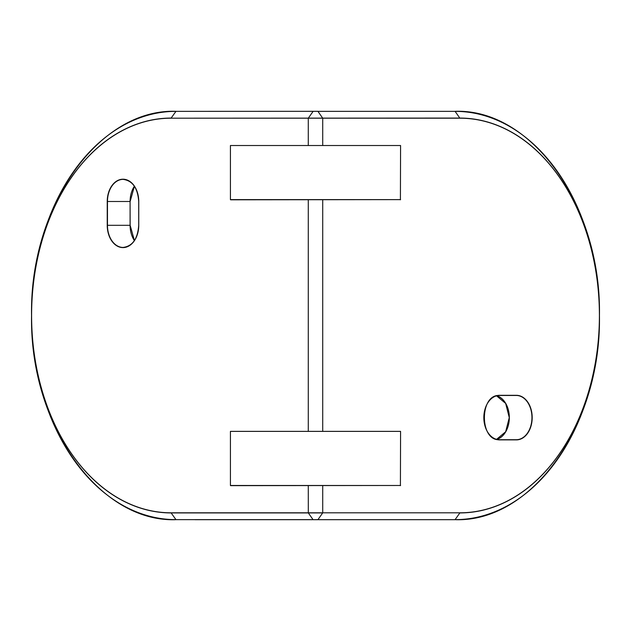 <?xml version="1.0" encoding="UTF-8"?>
<svg xmlns="http://www.w3.org/2000/svg" width="631" height="631" viewBox="0 0 631 631"><rect width="100%" height="100%" fill="white"/><g stroke="black" fill="none" stroke-linecap="round" stroke-linejoin="round"><path stroke-width="0.95" d="M514.857 501.322A204.184 144.381 -90 0 1 455.022 519.684L195.066 519.684M315.461 111.316L175.899 111.364A204.136 144.349 -90 0 0 31.55 315.5L31.55 315.5A197.432 139.601 90 0 1 171.151 118.068L175.978 111.316C98.791 108.5 29.554 206.408 31.55 315.5L31.55 315.5A204.136 144.349 -90 0 0 175.899 519.636L313.055 519.636L308.314 512.932L171.151 512.932L175.978 519.684A204.184 144.381 90 0 1 116.143 501.322M516.308 395.471L499.468 395.471A22.117 15.641 90 0 0 483.827 417.596A22.117 15.641 90 0 0 499.468 439.712L516.308 439.712A22.117 15.641 90 0 0 531.949 417.596A22.117 15.641 90 0 0 516.308 395.471L516.434 395.306A22.29 15.759 -90 0 1 532.193 417.596A22.29 15.759 -90 0 1 516.434 439.886L499.586 439.886A22.29 15.759 -90 0 1 483.827 417.596A22.29 15.759 -90 0 1 499.586 395.306L516.434 395.306M315.539 111.316L317.858 111.316M313.142 519.684L317.945 519.636L322.686 512.932L308.314 512.932L308.283 485.657M400.409 199.798L400.575 145.516L230.425 145.516L230.425 199.625L400.575 199.625L230.591 199.798M230.425 145.516L400.575 145.516M400.409 485.657L400.575 431.375L230.425 431.375L230.425 485.484L400.575 485.484L230.591 485.657M230.425 431.375L400.575 431.375M134.403 240.569A22.117 15.641 90 0 1 130.089 225.314L130.089 201.494A22.117 15.641 90 0 1 134.403 186.248L130.144 201.494L107.467 201.494L107.467 225.314A22.117 15.641 -90 0 0 123.108 247.439A22.117 15.641 -90 0 0 138.757 225.314A22.29 15.759 90 0 1 122.99 247.604A22.29 15.759 90 0 1 107.231 225.314L107.231 201.494A22.29 15.759 90 0 1 122.99 179.204A22.29 15.759 90 0 1 138.757 201.494A22.117 15.641 -90 0 0 123.108 179.378A22.117 15.641 -90 0 0 107.467 201.494L107.231 201.494M134.379 240.6A22.29 15.759 -90 0 1 130.089 225.314L107.231 225.314M496.581 395.858A22.117 15.641 -90 0 1 509.335 417.596A22.117 15.641 -90 0 1 496.581 439.334L505.668 431.754L509.28 417.596L505.668 403.438L496.581 395.858M322.717 485.657L322.717 512.806L459.881 512.806A197.306 139.522 90 0 0 599.403 315.5A197.306 139.522 90 0 0 459.881 118.194L322.717 118.194L322.717 145.343M322.717 199.798L322.717 431.202M138.757 201.494L138.757 225.314M308.283 145.343L308.283 118.194L171.119 118.194A197.306 139.522 -90 0 0 31.597 315.5A197.306 139.522 -90 0 0 171.119 512.806L459.881 512.806M308.283 431.202L308.283 199.798M171.119 118.194L459.849 118.068A197.432 139.601 -90 0 1 599.45 315.5A204.136 144.349 90 0 0 455.101 111.364L455.022 111.316A204.184 144.381 -90 0 1 514.857 129.678M597.959 286.726A204.184 144.381 -90 0 1 599.403 315.5M116.143 129.678A204.184 144.381 90 0 1 175.978 111.316M496.842 439.397A22.29 15.759 90 0 0 509.335 417.596A22.29 15.759 90 0 0 496.842 395.787M459.881 118.194L455.101 111.364L317.945 111.364L322.717 118.194L308.283 118.194L313.142 111.316M134.379 186.208A22.29 15.759 -90 0 0 130.089 201.494L130.144 225.314L134.419 240.537M455.022 111.316C532.209 108.5 601.438 206.408 599.45 315.5L599.45 315.5A197.432 139.601 -90 0 1 459.849 512.932L455.101 519.636A204.136 144.349 90 0 0 599.45 315.5L599.45 315.5C601.446 424.592 532.209 522.5 455.022 519.684L317.858 519.684M171.119 512.806L171.151 512.932A197.432 139.601 90 0 1 31.55 315.5C29.554 424.592 98.791 522.5 175.978 519.684M499.586 439.886L499.468 439.712C479.394 441.25 479.394 393.933 499.468 395.471L499.586 395.306M123.108 179.378C132.526 180.624 137.724 187.991 138.702 201.494L138.702 225.314C137.724 238.818 132.526 246.193 123.108 247.439"/></g></svg>
